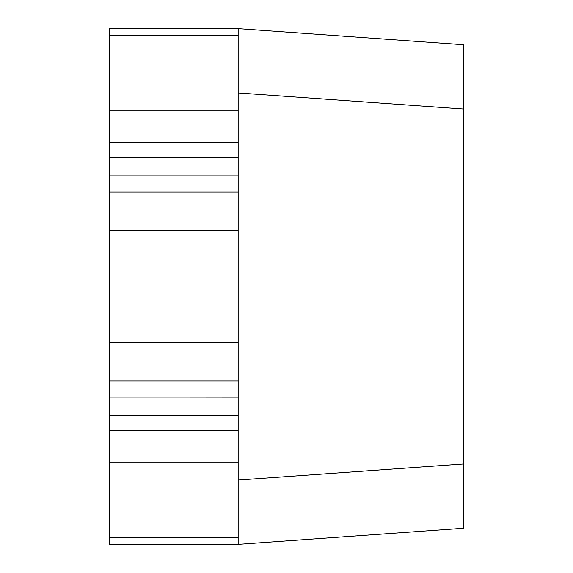 <?xml version="1.0" encoding="UTF-8"?>
<svg xmlns="http://www.w3.org/2000/svg" width="573" height="573" viewBox="0 0 573 573"><rect width="100%" height="100%" fill="white"/><g stroke="black" fill="none" stroke-linecap="round" stroke-linejoin="round"><path stroke-width="0.86" d="M238.153 35.096L109.228 35.096L238.153 35.096L238.153 110.26L238.153 28.65L463.772 44.751L463.772 109.049L238.153 92.948L463.772 109.049L463.772 90.305L463.772 463.951L463.772 44.751L463.772 90.305L463.772 44.751L238.153 28.65L109.228 28.65L238.153 28.65L463.772 44.751M238.153 544.35L109.228 544.35L238.153 544.35L463.772 528.249L463.772 463.951L238.153 480.052L463.772 463.951L463.772 528.249L463.772 463.951L463.772 528.249L238.153 544.35L238.153 537.904L109.228 537.904L109.228 544.35M109.228 28.65L109.228 110.26L238.153 110.26L238.153 191.998L109.228 191.998L109.228 381.002L238.153 381.002L238.153 397.118L109.228 396.996L109.228 415.425L238.153 415.425L238.153 537.904L238.153 415.425L109.228 415.425L109.228 430.509L238.153 430.509L109.228 430.509L109.228 462.74L238.153 462.74L109.228 462.74L109.228 537.904L238.153 537.904M238.153 175.882L109.228 175.882L238.153 175.882L238.153 157.575L109.228 157.575L109.228 175.882L109.228 157.575L238.153 157.575L238.153 142.491L109.228 142.491L109.228 157.575L238.153 157.575L109.228 157.575L109.228 142.491L238.153 142.491L238.153 110.26L109.228 110.26L109.228 142.491L109.228 35.096M109.228 537.904L109.228 415.425L238.153 415.425L109.228 415.425L109.228 342.325L238.153 342.325L238.153 381.002L109.228 381.002M463.772 482.695L463.772 463.951L463.772 482.695M109.228 342.325L109.228 230.675L238.153 230.675L238.153 342.325L109.228 342.325M109.228 191.998L238.153 191.998L238.153 230.675L109.228 230.675L109.228 175.882M109.228 397.06L238.153 397.06L109.228 397.06M109.228 396.996L238.153 397.118L238.153 415.425L238.153 396.996M238.153 381.002L238.153 191.998M463.772 109.049L463.772 90.305L463.772 109.049"/></g></svg>

